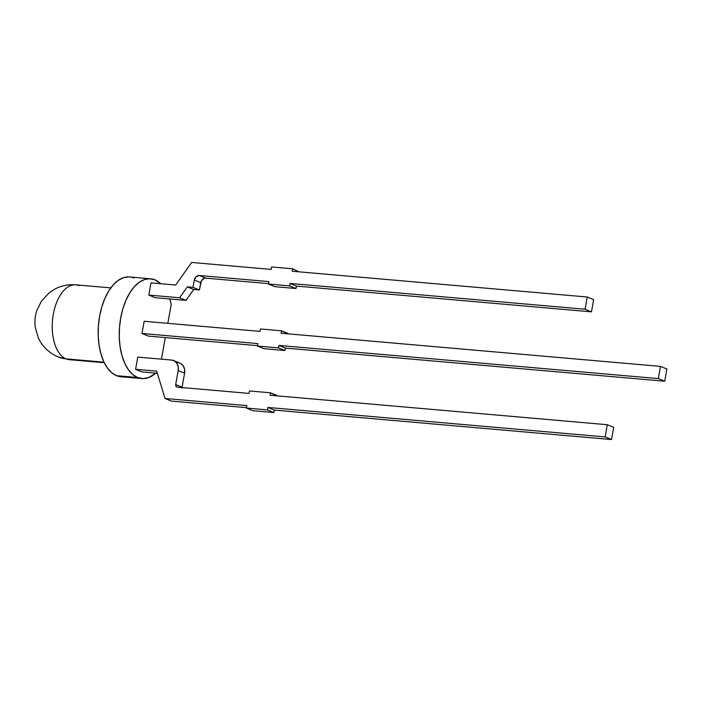 <?xml version="1.0" encoding="UTF-8"?>
<svg xmlns="http://www.w3.org/2000/svg" width="702" height="702" viewBox="0 0 702 702"><rect width="100%" height="100%" fill="white"/><g stroke="black" fill="none" stroke-linecap="round" stroke-linejoin="round"><path stroke-width="1.05" d="M104.01 362.179L65.988 358.862A37.557 20.095 95 0 0 69.244 359.661L65.988 358.862A37.557 20.095 -85 0 1 52.834 317.409A37.557 20.095 -85 0 1 75.781 284.828A37.557 20.095 -85 0 1 79.036 285.626A37.557 20.095 -85 0 0 53.308 314.356A37.557 20.095 -85 0 0 65.988 358.862L58.24 356.985A37.557 31.3 -67.7 0 0 65.988 358.862A37.557 20.095 -85 0 1 52.834 317.409A37.557 20.095 -85 0 1 75.781 284.828C68.208 284.222 61.127 285.705 54.528 289.268L49.473 292.576L41.418 301.176L36.829 310.521C35.003 316.102 34.503 321.806 35.337 327.615L38.233 337.601C40.541 343.173 46.429 351.851 58.24 356.985A37.557 31.3 -67.7 0 0 65.988 358.862A37.557 20.095 95 0 0 72.578 359.433M150.632 278.799L129.554 276.957A50.079 26.79 95 0 0 98.956 320.402A50.079 26.79 95 0 0 116.497 375.667L137.574 377.509A50.079 26.79 -85 0 1 120.033 322.236A50.079 26.79 -85 0 1 150.632 278.799A50.079 26.79 -85 0 1 154.966 279.861A50.079 26.79 -85 0 1 160.767 283.722L154.966 279.861A50.079 26.79 -85 0 1 160.767 283.722M169.717 298.973A50.079 26.79 -85 0 1 171.227 304.282L169.717 298.973A50.079 26.79 -85 0 1 171.227 304.282L167.839 323.341M287.908 333.836L281.581 330.8L287.987 333.432L281.581 330.8L281.151 333.239L660.494 366.391L281.151 333.239L281.581 330.8L260.503 328.957L260.073 331.397L144.156 321.27L141.988 333.476L148.385 336.109L257.537 345.647L148.385 336.109L141.988 333.476L148.385 336.109L257.537 345.647M664.724 381.23L658.327 378.597L278.975 345.445L285.372 348.078L664.724 381.23L658.327 378.597L278.975 345.445L285.372 348.078L664.724 381.23L658.327 378.597L660.494 366.391L666.9 369.024L664.724 381.23L666.9 369.024L660.494 366.391L666.9 369.024L664.724 381.23L285.372 348.078L284.942 350.517L263.864 348.675L257.458 346.042L263.864 348.675L284.942 350.517L263.864 348.675L257.458 346.042L278.536 347.885L284.942 350.517L285.372 348.078L284.942 350.517L278.536 347.885L257.458 346.042L257.897 343.603L141.988 333.476L257.897 343.603L257.458 346.042L278.536 347.885L284.942 350.517M120.937 376.746L116.497 375.667L111.671 372.683L107.362 367.927L103.738 361.6L100.939 353.931L99.07 345.226L98.21 335.81L98.385 326.053L99.587 316.33L101.781 307.002L104.87 298.447L108.74 290.97L113.241 284.88L118.199 280.405L123.429 277.711L128.729 276.904M165.295 337.583L161.451 359.161M155.765 373.131A50.079 26.79 -85 0 1 141.909 378.58A50.079 26.79 -85 0 1 137.574 377.509L132.748 374.526L128.44 369.77L124.816 363.443L122.016 355.774L120.147 347.069L119.287 337.653L119.463 327.895L120.665 318.173L122.85 308.845L125.939 300.289L129.809 292.813L134.319 286.723L139.277 282.248L144.507 279.554L149.807 278.747L154.966 279.861A50.079 26.79 -85 0 0 120.665 318.173A50.079 26.79 -85 0 0 137.574 377.509L116.497 375.667L137.574 377.509L143.155 378.632L148.885 377.518L155.765 373.131A50.079 26.79 -85 0 1 137.574 377.509M141.909 378.58L120.841 376.737A50.079 26.79 -85 0 1 116.497 375.667A50.079 26.79 95 0 1 99.587 316.33A50.079 26.79 95 0 1 133.898 278.018M276.869 395.84L270.533 392.804L270.103 395.244L607.3 424.719L270.103 395.244L270.533 392.804L276.939 395.437L270.533 392.804L270.103 395.244L607.3 424.719L605.133 436.925L267.927 407.45L274.333 410.082L273.894 412.522L267.488 409.898L246.42 408.055L246.85 405.616L165.067 398.464L156.678 371.139L135.6 369.305L137.776 357.099L171.499 360.038L137.776 357.099L135.6 369.305L142.006 371.928L157.327 373.271M151 282.871L148.824 295.077L155.23 297.709L186.004 300.395L179.598 297.771L187.311 286.864L193.006 287.355L194.314 280.037A5.011 4.177 112.3 0 1 199.394 275.517L268.945 281.599L268.506 284.038L274.912 286.67L295.981 288.513L289.584 285.881L290.014 283.441L585.064 309.222L587.241 297.016L292.19 271.235L292.629 268.796L271.551 266.953L271.112 269.392L191.664 262.451L175.693 285.03L151 282.871L148.824 295.077L155.23 297.709L186.004 300.395L179.598 297.771L187.311 286.864L193.006 287.355L194.314 280.037A5.011 4.177 112.3 0 1 199.394 275.517L268.945 281.599L268.506 284.038L274.912 286.67L295.981 288.513L289.584 285.881L268.506 284.038L274.912 286.67L295.981 288.513L289.584 285.881L290.014 283.441L585.064 309.222L587.241 297.016L292.19 271.235L292.629 268.796L271.551 266.953L271.112 269.392L191.664 262.451L175.693 285.03L151 282.871L148.824 295.077L179.598 297.771L187.311 286.864L193.006 287.355L194.314 280.037L200.711 282.66L194.314 280.037L196.156 276.693L199.394 275.517L268.945 281.599L268.506 284.038L289.584 285.881L290.014 283.441L585.064 309.222L587.241 297.016L292.19 271.235L292.629 268.796L271.551 266.953L271.112 269.392L191.664 262.451L175.693 285.03L151 282.871M298.955 271.823L292.629 268.796M587.241 297.016L593.646 299.649L591.47 311.855L593.646 299.649L587.241 297.016L593.646 299.649L591.47 311.855L585.064 309.222L591.47 311.855L296.419 286.074L290.014 283.441L296.419 286.074L295.981 288.513L296.419 286.074L290.014 283.441M268.576 283.634L205.8 278.15L268.576 283.634L205.8 278.15L199.394 275.517L205.8 278.15A5.011 4.177 -67.7 0 0 200.711 282.66L199.403 289.987L193.006 287.355L199.403 289.987L193.717 289.487L187.311 286.864L193.717 289.487L186.004 300.395L179.598 297.771L148.824 295.077L155.23 297.709L186.004 300.395L193.717 289.487L187.311 286.864M585.064 309.222L591.47 311.855L296.419 286.074L295.981 288.513M199.394 275.517L205.8 278.15L204.115 278.378L201.369 280.826L199.403 289.987L193.717 289.487L186.004 300.395M658.327 378.597L660.494 366.391L658.327 378.597L278.975 345.445L278.536 347.885L278.975 345.445L285.372 348.078M144.156 321.27L141.988 333.476L144.156 321.27L260.073 331.397L144.156 321.27M281.581 330.8L260.503 328.957L260.073 331.397L260.503 328.957L281.581 330.8L281.151 333.239L660.494 366.391M605.133 436.925L611.53 439.549L274.333 410.082L611.53 439.549L605.133 436.925L267.927 407.45L274.333 410.082L611.53 439.549L613.706 427.342L607.3 424.719L605.133 436.925L611.53 439.549L613.706 427.342L607.3 424.719L605.133 436.925L267.927 407.45L267.488 409.898L267.927 407.45L274.333 410.082L273.894 412.522L267.488 409.898L246.42 408.055L252.817 410.679L273.894 412.522L267.488 409.898L246.42 408.055L246.85 405.616L165.067 398.464L156.678 371.139L135.6 369.305L137.776 357.099L171.499 360.038L174.587 361.065L176.948 363.425L178.211 366.751L178.185 370.542L175.702 384.52L176.009 386.302L177.369 387.144A2.501 2.088 112.3 0 1 175.702 384.52L182.099 387.144A2.501 2.088 -67.7 0 0 182.055 387.557A2.501 2.088 -67.7 0 1 182.099 387.144L184.591 373.174A10.012 8.345 -67.7 0 0 179.966 363.171L173.561 360.538A10.012 8.345 112.3 0 1 178.185 370.542L184.591 373.174A10.012 8.345 -67.7 0 0 177.896 362.671M173.561 360.538A10.012 8.345 112.3 0 0 171.499 360.038A10.012 8.345 112.3 0 1 178.185 370.542L175.702 384.52A2.501 2.088 112.3 0 0 177.369 387.144L249.026 393.41L177.369 387.144L249.026 393.41L249.464 390.961L270.533 392.804L249.464 390.961L249.026 393.41L249.464 390.961L270.533 392.804M273.894 412.522L252.817 410.679L246.42 408.055L252.817 410.679L273.894 412.522L274.333 410.082M246.42 408.055L246.85 405.616L165.067 398.464L171.463 401.096L246.49 407.651M165.067 398.464L171.463 401.096L165.067 398.464L156.678 371.139L135.6 369.305L142.006 371.928L135.6 369.305M180.993 363.697L183.354 366.049L184.617 369.384L184.591 373.174L178.185 370.542L175.702 384.52L182.099 387.144L182.099 388.101M175.702 384.52L182.099 387.144L184.591 373.174L178.185 370.542M125.289 376.439A50.079 26.79 -85 0 1 116.497 375.667M591.47 311.855L296.419 286.074M289.584 285.881L268.506 284.038M205.8 278.15A5.011 4.177 -67.7 0 0 200.711 282.66L194.314 280.037M200.711 282.66L199.403 289.987L193.006 287.355M199.403 289.987L193.717 289.487M148.824 295.077L179.598 297.771M278.975 345.445L278.536 347.885M141.988 333.476L257.897 343.603L257.458 346.042M607.3 424.719L613.706 427.342L611.53 439.549M267.488 409.898L267.927 407.45M182.099 387.144L184.591 373.174M104.273 362.723L69.244 359.661L58.24 356.985M110.811 287.881L75.781 284.828"/></g></svg>
